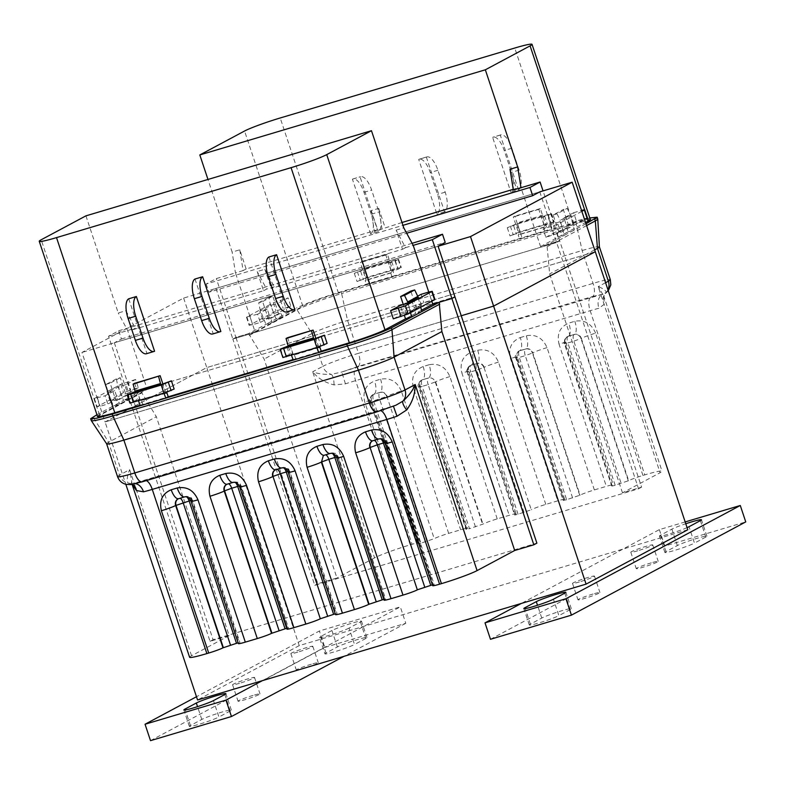 <?xml version="1.0" encoding="UTF-8"?>
<svg xmlns="http://www.w3.org/2000/svg" width="785" height="785" viewBox="0 0 785 785"><rect width="100%" height="100%" fill="white"/><g stroke="black" fill="none" stroke-linecap="round" stroke-linejoin="round"><path stroke-width="0.59" stroke-dasharray="3.92 2.94" d="M349.05 628.088A16.161 1.187 161.6 0 1 329.121 635.369A16.161 1.187 161.6 0 1 319.466 637.44A16.161 1.187 161.6 0 1 320.555 636.586L331.918 630.502A16.161 1.187 161.6 0 1 348.874 624.134A16.161 1.187 161.6 0 1 361.492 621.161A16.161 1.187 161.6 0 1 360.413 622.005L349.05 628.088L354.506 644.505A16.161 1.187 -18.4 0 1 334.577 651.795A16.161 1.187 -18.4 0 1 324.931 653.856L319.466 637.44M253.084 695.382A11.569 0.844 -18.4 0 0 238.041 701.201A11.569 0.844 -18.4 0 0 244.949 699.729A11.569 0.844 -18.4 0 0 259.992 693.901A11.569 0.844 -18.4 0 0 253.084 695.382M239.494 683.313A11.569 0.844 161.6 0 1 232.586 684.785A11.569 0.844 161.6 0 1 247.628 678.956A11.569 0.844 161.6 0 1 254.536 677.484A11.569 0.844 161.6 0 1 239.494 683.313M311.37 664.208A11.569 0.844 -18.4 0 0 296.328 670.037A11.569 0.844 -18.4 0 0 303.236 668.555A11.569 0.844 -18.4 0 0 318.278 662.736A11.569 0.844 -18.4 0 0 311.37 664.208M297.77 652.139A11.569 0.844 161.6 0 1 290.862 653.611A11.569 0.844 161.6 0 1 305.905 647.792A11.569 0.844 161.6 0 1 312.813 646.31A11.569 0.844 161.6 0 1 297.77 652.139M224.824 694.519L230.28 710.945A16.161 1.187 -18.4 0 0 231.369 710.091A16.161 1.187 -18.4 0 0 218.75 713.065A16.161 1.187 -18.4 0 0 201.794 719.443L190.431 725.517A16.161 1.187 -18.4 0 0 189.342 726.37A16.161 1.187 -18.4 0 0 198.988 724.31A16.161 1.187 -18.4 0 0 218.917 717.019L213.461 700.603M262.318 680.673L400.321 606.864L319.377 631.003L196.486 696.737M360.413 622.005L365.869 638.431A16.161 1.187 -18.4 0 0 366.958 637.577A16.161 1.187 -18.4 0 0 354.339 640.55A16.161 1.187 -18.4 0 0 337.383 646.928L326.02 653.002A16.161 1.187 -18.4 0 0 324.931 653.856M365.869 638.431L354.506 644.505M230.28 710.945L218.917 717.019M150.514 740.657L324.843 647.429L319.377 631.003M324.843 647.429L405.786 623.29L400.321 606.864M405.786 623.29L344.056 656.299M564.788 593.146L570.244 609.562A16.161 1.187 -18.4 0 0 571.333 608.718A16.161 1.187 -18.4 0 0 558.714 611.692A16.161 1.187 -18.4 0 0 541.758 618.06L530.395 624.144A16.161 1.187 -18.4 0 0 529.306 624.988A16.161 1.187 -18.4 0 0 538.952 622.927A16.161 1.187 -18.4 0 0 558.881 615.646L553.425 599.22M593.028 594.01A11.569 0.844 -18.4 0 0 577.986 599.838A11.569 0.844 -18.4 0 0 584.894 598.356A11.569 0.844 -18.4 0 0 599.936 592.538A11.569 0.844 -18.4 0 0 593.028 594.01M579.428 581.94A11.569 0.844 161.6 0 1 572.52 583.422A11.569 0.844 161.6 0 1 587.563 577.593A11.569 0.844 161.6 0 1 594.471 576.111A11.569 0.844 161.6 0 1 579.428 581.94M651.305 562.835A11.569 0.844 -18.4 0 0 636.262 568.664A11.569 0.844 -18.4 0 0 643.17 567.192A11.569 0.844 -18.4 0 0 658.213 561.363A11.569 0.844 -18.4 0 0 651.305 562.835M637.714 550.776A11.569 0.844 161.6 0 1 630.806 552.247A11.569 0.844 161.6 0 1 645.849 546.419A11.569 0.844 161.6 0 1 652.757 544.947A11.569 0.844 161.6 0 1 637.714 550.776M687.071 527.638A16.161 1.187 161.6 0 1 669.085 533.996A16.161 1.187 161.6 0 1 659.429 536.057A16.161 1.187 161.6 0 1 660.519 535.203L671.881 529.129A16.161 1.187 161.6 0 1 685.776 523.752M700.377 520.632L705.833 537.048A16.161 1.187 -18.4 0 0 706.922 536.204A16.161 1.187 -18.4 0 0 694.303 539.177A16.161 1.187 -18.4 0 0 677.347 545.546L665.984 551.629A16.161 1.187 -18.4 0 0 664.895 552.473A16.161 1.187 -18.4 0 0 674.541 550.413A16.161 1.187 -18.4 0 0 694.47 543.132L689.014 526.706M685.177 521.927L659.341 529.63L521.338 603.439M570.244 609.562L558.881 615.646M705.833 537.048L694.47 543.132M659.341 529.63L664.807 546.046L745.75 521.907M490.478 639.284L664.807 546.046M687.778 529.747L299.242 645.604L206.759 367.576L595.285 251.72L206.759 367.576L105.072 421.957L461.227 315.756L105.072 421.957L125.816 484.296M299.242 645.604L197.565 699.985M183.631 298.074L206.759 367.576L105.072 421.957L81.954 352.445L183.631 298.074L539.786 191.864L556.624 242.496L559.676 240.858L543.053 190.892M114.335 342.79L131.173 393.422L128.122 395.051L108.556 336.215L118.721 330.779L121.449 338.992L114.335 342.79L438.108 246.245L81.954 352.445M293.247 360.129L295.709 358.814L321.202 351.209L293.05 359.589M140.28 405.737L142.742 404.422L168.235 396.817L140.083 405.197M318.003 337.108L320.731 345.312L317.788 346.891L289.743 355.252L292.687 353.672L286.319 355.576L282.885 357.509M327.11 343.408L320.731 345.312M283.591 347.363L286.319 355.576M288.272 346.371L289.959 345.469L288.144 346.008M289.959 345.469L292.687 353.672M165.046 382.717L167.774 390.92L164.83 392.5L136.786 400.86L139.73 399.29L133.352 401.184L129.917 403.127M174.142 389.026L167.774 390.92M130.624 392.981L133.352 401.184M135.305 391.98L137.002 391.077L135.177 391.617M137.002 391.077L139.73 399.29M220.86 331.476L213.206 333.762L195.004 279.028M128.72 298.8L146.923 353.525L154.576 351.248M294.787 309.437L287.143 311.714A17.348 6.8 -106.6 0 1 286.643 311.92M268.941 256.98L287.143 311.714M108.556 336.215L135.324 328.238L132.273 329.867L125.894 310.713L118.25 312.989L85.938 215.846M402.509 249.277L405.56 247.648L396.14 230.123L402.509 249.277L271.217 288.429L274.259 286.8L264.839 269.275L257.195 271.561L263.564 290.715L132.273 329.867M263.564 290.715L266.615 289.086L257.195 271.561M274.259 286.8L266.615 289.086M405.56 247.648L413.204 245.371M118.721 330.779L412.096 243.291M396.14 230.123L403.784 227.846M264.839 269.275L271.217 288.429M431.809 301.293L428.738 292.049L431.485 300.253L423.841 302.539L414.176 307.7L411.448 299.497L417.689 296.161M121.449 338.992L445.223 242.437M129.761 398.652L119.595 404.089L113.413 405.933L123.579 400.497L117.77 385.984L116.386 378.88L120.272 377.722L126.1 395.238L128.397 394.551L129.761 398.652L123.579 400.497L140.868 391.254L128.122 395.051L131.173 393.422L454.947 296.867L131.173 393.422L213.098 639.706L536.881 543.151M421.516 310.222L405.511 318.788L415.697 313.392L414.323 309.28L404.157 314.726L406.453 314.039L403.304 304.57M97.507 416.433A28.917 2.119 161.6 0 1 99.45 414.912L147.246 389.35L127.67 330.514L118.25 312.989M140.868 391.254L156.343 416.717L229.171 635.634L210.046 641.335L128.122 395.051L147.246 389.35M138.307 387.682L128.642 392.853L125.914 384.64L135.579 379.469L138.307 387.682L123.53 392.569L97.085 406.709L100.156 406.277L107.8 404L117.465 398.829L114.728 390.626L105.072 395.787L107.8 404M393.334 318.847L402.999 313.686L400.262 305.473M421.113 294.326L423.841 302.539M125.894 310.713L135.324 328.238M434.939 299.517L431.485 300.253M418.12 297.505L411.448 299.497M402.999 313.686L410.388 311.478L421.574 305.502L414.176 307.7M315.05 338.678L317.788 346.891M287.006 347.039L289.743 355.252M162.102 384.287L164.83 392.5M134.058 392.657L136.786 400.86M135.579 379.469L120.792 384.365L94.357 398.505L105.072 395.787M125.914 384.64L118.525 386.848L107.339 392.824L114.728 390.626M128.642 392.853L121.253 395.051L110.067 401.037L117.465 398.829M212.706 333.968A17.348 6.8 73.4 0 0 213.206 333.762M146.923 353.525A17.348 6.8 -106.6 0 1 146.422 353.731M110.067 401.037L107.339 392.824M121.253 395.051L118.525 386.848M421.574 305.502L418.847 297.289M410.388 311.478L407.66 303.275M421.869 311.547L415.697 313.392M96.947 414.735L113.413 405.933L107.604 391.421L106.22 384.316L110.106 383.159L115.935 400.674L118.221 399.987L119.595 404.089M210.046 641.335L213.098 639.706M432.663 585.679A11.569 0.844 161.6 0 1 433.448 585.07L386.465 442.573A5.78 5.309 -118.1 0 0 379.548 438.629L379.184 438.815A5.78 5.309 61.9 0 1 386.102 442.769L433.448 585.07M432.388 584.845L433.801 584.874M384.1 600.162A11.569 0.844 161.6 0 1 384.876 599.544L337.893 457.056L384.876 599.544M383.826 599.328L385.229 599.357M335.529 614.645A11.569 0.844 161.6 0 1 336.598 613.88M335.254 613.811L336.579 613.89M286.967 629.119A11.569 0.844 161.6 0 1 287.742 628.51L240.76 486.023M286.692 628.294L288.095 628.324M238.395 643.602A11.569 0.844 161.6 0 1 239.366 642.895L238.12 642.778M189.607 657.28A28.917 2.119 161.6 0 1 191.55 655.75L229.171 635.634M106.623 443.819L106.613 443.8A28.917 2.119 161.6 0 1 108.556 442.269L156.343 416.717M91.246 420.524A36.159 2.649 161.6 0 1 93.68 418.621L141.467 393.059M288.193 472.344A11.569 0.844 161.6 0 1 289.165 471.638L336.314 614.027M191.059 501.311A11.569 0.844 161.6 0 1 192.031 500.604L239.356 642.895M132.174 484.384L129.653 469.675C127.18 475.465 126.64 479.949 128.043 483.148A11.569 9.646 -58.6 0 1 132.429 484.355L131.429 482.402L132.096 484.394M233.665 482.167C236.697 481.686 239.003 483.001 240.583 486.121A11.569 0.844 161.6 0 0 239.631 486.828M323.852 455.388L324.804 454.986M135.55 483.678A11.569 8.144 75.8 0 0 133.116 483.766L133.116 483.766A11.569 8.144 75.8 0 0 132.322 484.031L379.096 410.692A11.569 4.533 -106.6 0 1 379.43 410.545A11.569 4.533 -106.6 0 1 380.823 410.643M191.55 655.75L129.653 469.675L119.477 475.111A11.569 10.607 61.9 0 0 128.043 483.148L132.322 484.031L142.517 481.715L377.065 411.772L393.422 406.218M379.096 410.692L395.836 405.256M239.297 486.003L240.563 486.121M190.735 500.487L192.001 500.604M289.135 471.648L287.869 471.53M407.994 303.098L410.545 312.665M418.16 297.652L420.721 307.22M404.403 315.452L404.157 314.726M414.323 309.28L416.619 308.603L406.453 314.039M416.619 308.603L410.8 291.088M126.1 395.238L115.935 400.674M120.272 377.722L110.106 383.159M128.397 394.551L118.221 399.987M117.77 385.984L107.604 391.421M116.386 378.88L106.22 384.316M165.89 393.01L140.466 400.811L134.637 383.296M165.959 393.207L140.466 400.811M165.792 392.696L162.858 383.885M135.403 392.255L138.513 400.85M160.896 384.65L164.006 393.256M142.742 404.422L141.379 400.321M318.857 347.392L293.433 355.193L287.604 337.678M318.926 347.588L293.433 355.193M318.749 347.078L315.825 338.266M288.37 346.636L291.48 355.242M313.863 339.032L316.973 347.637M295.709 358.814L294.346 354.702M590.291 219.476A28.917 2.119 -18.4 0 0 573.021 223.166L338.472 293.109A28.917 2.119 -18.4 0 0 302.814 306.15L255.027 331.712L235.451 272.876L216.326 278.577L206.161 284.013L402.95 225.334M541.699 217.465L544.643 215.895L516.599 224.255L507.287 227.728L517.462 223.489L551.512 213.628L548.077 215.571L541.699 217.465L544.427 225.678L547.371 224.098L519.336 232.468L510.014 235.942L520.2 231.703L550.785 222.577L554.239 221.841L550.805 223.774L544.427 225.678M548.077 215.571L550.805 223.774M507.287 227.728L510.014 235.942M513.655 225.835L516.383 234.038M388.742 263.083L391.686 261.503L363.641 269.863L354.32 273.347L364.505 269.108L398.545 259.246L395.11 261.179L388.742 263.083L391.47 271.286L394.423 269.716L366.379 278.076L357.047 281.55L367.233 277.311L397.828 268.195L401.282 267.45L397.838 269.392L391.47 271.286M395.11 261.179L397.838 269.392M354.32 273.347L357.047 281.55M360.698 271.443L363.426 279.656M426.343 157.118A17.348 6.8 -106.6 0 1 426.854 156.912A17.348 6.8 -106.6 0 1 437.912 170.276L445.193 192.168A17.348 6.8 -106.6 0 1 444.555 211.842L426.343 157.118L418.699 159.394A17.348 6.8 -106.6 0 1 419.2 159.188A17.348 6.8 -106.6 0 1 430.259 172.553L437.539 194.444A17.348 6.8 -106.6 0 1 436.902 214.128L418.699 159.394M444.555 211.842L436.902 214.128M370.618 233.891A17.348 6.8 73.4 0 0 371.256 214.207L363.975 192.315A17.348 6.8 73.4 0 0 352.916 178.951A17.348 6.8 73.4 0 0 352.416 179.166L370.618 233.891L378.272 231.614A17.348 6.8 73.4 0 0 378.91 211.93L371.619 190.039A17.348 6.8 73.4 0 0 360.56 176.674A17.348 6.8 73.4 0 0 360.06 176.88L378.272 231.614M352.416 179.166L360.06 176.88M518.483 189.803A17.348 6.8 73.4 0 0 519.12 170.119L511.84 148.228A17.348 6.8 73.4 0 0 500.781 134.863A17.348 6.8 73.4 0 0 500.28 135.069L518.483 189.803L510.839 192.08A17.348 6.8 73.4 0 0 511.477 172.396L504.196 150.504A17.348 6.8 73.4 0 0 493.137 137.139A17.348 6.8 73.4 0 0 492.627 137.346L510.839 192.08M500.28 135.069L492.627 137.346M510.014 169.217L516.393 188.38L513.341 190.009M516.393 188.38L513.223 189.322M401.998 222.489L374.396 231.438L371.07 210.655L377.448 229.809L374.396 231.438M377.448 229.809L246.147 268.961L239.778 249.807L232.134 252.083L207.966 179.451M239.778 249.807L243.105 270.589L246.147 268.961M243.105 270.589L235.451 272.876L232.134 252.083M382.04 229.161L378.723 208.368L371.07 210.655M378.723 208.368L385.092 227.532M605.588 282.698L598.209 286.643L603.881 296.318L604.224 304.305L598.896 308.269A28.917 2.119 -18.4 0 0 590.163 310.703L355.615 380.647A28.917 2.119 -18.4 0 0 345.429 383.855L333.998 384.895C324.872 382.55 317.768 378.184 312.675 371.786L374.573 557.87A28.917 2.119 -18.4 0 1 410.231 544.829L355.615 380.647A11.569 4.533 -106.6 0 1 356.047 367.517L602.821 294.169L606.226 292.442C605.922 290.47 603.253 288.537 598.209 286.643L660.106 472.727L622.485 492.843L641.61 487.142L559.676 240.858L540.561 246.559L520.985 187.723M206.161 284.013L208.898 292.226L406.689 233.243M208.898 292.226L216.012 288.419L539.786 191.864M216.012 288.419L232.851 339.041L556.624 242.496L232.851 339.041L235.902 337.413L255.027 331.712M540.561 246.559L585.561 222.489M599.406 246.863L599.397 246.843A28.917 2.119 -18.4 0 0 582.127 250.533L347.578 320.476A28.917 2.119 -18.4 0 0 311.92 333.517L322.841 366.35L312.675 371.786C317.562 373.729 323.803 374.592 331.398 374.386A11.569 10.607 61.9 0 1 322.841 366.35A28.917 2.119 161.6 0 1 358.5 353.309L347.578 320.476L341.622 293.551A36.159 2.649 -18.4 0 0 297.034 309.859L296.436 308.054L265.929 324.362L260.12 309.859L258.736 302.745L262.622 301.587L268.45 319.102L270.747 318.416L272.11 322.527L265.929 324.362L248.639 333.605L235.902 337.413L216.326 278.577M260.316 322.429L269.981 317.258L267.253 309.054L257.588 314.216L260.316 322.429L252.672 324.705L249.61 325.137L276.045 311.007L290.823 306.111L281.167 311.282L278.43 303.069L288.095 297.908L290.823 306.111M576.357 220.968L566.701 226.139L563.964 217.926L573.629 212.755L576.357 220.968L587.465 217.945M545.86 237.286L555.515 232.115L552.787 223.911L543.122 229.073L545.86 237.286L560.637 232.389L584.599 219.584M573.629 212.755L581.538 210.4M581.862 211.371L557.909 224.186L543.122 229.073M563.964 217.926L571.362 215.718L560.176 221.704L552.787 223.911M566.701 226.139L574.09 223.931L562.904 229.907L555.515 232.115M544.643 215.895L547.371 224.098M516.599 224.255L519.336 232.468M391.686 261.503L394.423 269.716M363.641 269.863L366.379 278.076M257.588 314.216L246.873 316.934L273.317 302.794L288.095 297.908M267.253 309.054L259.855 311.252L271.041 305.277L278.43 303.069M269.981 317.258L262.583 319.466L273.769 313.48L281.167 311.282M273.769 313.48L271.041 305.277M262.583 319.466L259.855 311.252M562.904 229.907L560.176 221.704M574.09 223.931L571.362 215.718M589.79 217.965L519.562 239.091L518.198 234.99L519.111 234.499L513.282 216.984L514.832 216.15L522.025 237.776L519.562 239.091M545.055 231.487L543.691 227.385L544.604 226.894L538.785 209.379L540.335 208.555L547.518 230.172L394.561 275.78L392.088 277.105L366.595 284.7L365.231 280.598L366.144 280.108L360.325 262.592L361.875 261.768L369.068 283.385L366.595 284.7M392.088 277.105L390.724 272.994L391.646 272.503L385.818 254.997L387.368 254.163L394.561 275.78L341.024 291.745C320.908 297.927 306.042 303.363 296.436 308.054M282.276 317.081L276.094 318.926L270.285 304.413L268.902 297.309L272.787 296.151L278.616 313.666L280.912 312.979L282.276 317.081L272.11 322.527M248.639 333.605L264.123 359.069L336.951 577.995L317.827 583.697L235.902 337.413L232.851 339.041L314.785 585.325L638.558 488.78L556.624 242.496L559.676 240.858L546.939 244.655L564.229 235.412L558.047 237.256L568.212 231.82L566.848 227.719L569.145 227.032L563.316 209.517L567.202 208.359L570.371 214.933L574.394 229.976L568.212 231.82M585.993 223.774L564.229 235.412L560.196 220.369L570.371 214.933M622.485 492.843L549.657 273.926L546.939 244.655M317.827 583.697L314.785 585.325M374.573 557.87L336.951 577.995M410.231 544.829L412.086 544.28A11.569 0.844 -18.4 0 1 418.994 542.808A11.569 0.844 -18.4 0 1 418.209 543.416L417.463 543.907L370.127 401.616L373.582 400.87L420.917 543.171L434.233 538.677A11.569 0.844 -18.4 0 1 448.667 533.368L460.648 529.796A11.569 0.844 -18.4 0 1 467.556 528.325A11.569 0.844 -18.4 0 1 466.781 528.933L466.035 529.424L418.699 387.133L422.153 386.397L469.489 528.688L482.971 524.105A11.569 0.844 -18.4 0 1 497.229 518.885L509.21 515.313A11.569 0.844 -18.4 0 1 516.128 513.841A11.569 0.844 -18.4 0 1 515.156 514.548M418.209 543.416L370.873 401.115L417.855 543.603L420.917 543.171M466.781 528.933L419.445 386.632L466.427 529.119L469.489 528.688M524.046 512.419L476.711 370.127L484.002 367.429L531.268 509.769L518.051 514.204C514.901 515.117 513.939 515.225 515.176 514.538L514.597 514.95L467.261 372.649L467.85 372.247M516.216 357.862L563.915 499.966A11.569 0.844 -18.4 0 0 564.69 499.358A11.569 0.844 -18.4 0 0 557.782 500.83L545.801 504.402A11.569 0.844 -18.4 0 0 531.288 509.759M566.623 499.721L563.169 500.467L515.833 358.166L519.287 357.43L566.623 499.721L580.095 495.139A11.569 0.844 -18.4 0 1 594.363 489.928L606.344 486.347A11.569 0.844 -18.4 0 1 613.252 484.875A11.569 0.844 -18.4 0 1 612.388 485.532L611.731 485.984L564.395 343.683L564.984 343.28M612.388 485.532C611.064 486.268 611.996 486.17 615.185 485.238L628.667 480.655A11.569 0.844 -18.4 0 1 642.935 475.445L644.779 474.886A28.917 2.119 -18.4 0 1 662.049 471.196A28.917 2.119 -18.4 0 1 660.106 472.727M641.61 487.142L638.558 488.78M586.591 225.58L547.538 246.461M594.667 249.856L549.657 273.926M249.247 335.421L297.034 309.859L311.92 333.517L264.123 359.069M612.123 485.679L564.964 343.28A11.569 0.844 -18.4 0 0 565.916 342.574A11.569 0.844 -18.4 0 0 559.008 344.056L606.344 486.347M515.176 514.538L467.831 372.247A11.569 0.844 -18.4 0 0 468.782 371.54A11.569 0.844 -18.4 0 0 461.874 373.022L509.21 515.313M448.667 533.368L401.331 391.077A11.569 0.844 -18.4 0 0 386.897 396.386L434.233 538.677M607.963 289.832A11.569 10.607 61.9 0 1 606.226 292.442A11.569 10.254 31.9 0 0 604.45 294.503L603.92 296.455L662.049 471.196M497.229 518.885L449.893 376.594C445.644 366.958 438.717 363.004 429.14 364.731A11.569 4.533 -106.6 0 1 428.531 377.938C431.564 377.467 433.87 378.782 435.449 381.902L428.139 384.601A5.78 2.267 -106.6 0 1 428.541 377.968M518.944 351.052C517.05 352.112 516.52 354.113 517.354 357.057A11.569 0.844 -18.4 0 1 516.383 357.764L518.718 351.17L519.68 350.767A11.569 4.533 73.4 0 0 520.278 337.56C511.378 341.338 508.101 348.334 510.446 358.539L557.782 500.83M345.429 383.855L341.779 372.012L356.047 367.517M597.758 218.995A36.159 2.649 -18.4 0 0 576.17 223.617L582.127 250.533L593.048 283.375A11.569 4.533 -106.6 0 1 592.626 296.495L358.078 366.428L341.779 372.012L331.398 374.386A11.569 4.21 92.6 0 1 333.998 384.895M592.626 296.495L602.821 294.169A11.569 8.144 75.8 0 0 598.896 308.269M608.277 290.774L604.45 294.503A11.569 10.254 31.9 0 0 604.224 304.305M516.412 357.764L515.833 358.166C514.381 357.195 515.303 354.879 518.591 351.238M615.185 485.238L567.849 342.947L564.395 343.683C562.943 342.711 563.865 340.405 567.153 336.755A5.78 5.309 -118.1 0 0 564.788 343.379L564.788 343.379M386.711 396.484L386.711 396.484A5.78 5.309 -118.1 0 0 379.793 392.529L373.797 394.315A5.78 5.309 -118.1 0 0 372.895 394.688L373.248 394.492C371.354 395.561 370.824 397.563 371.658 400.507A11.569 0.844 -18.4 0 1 370.873 401.115A5.78 5.309 61.9 0 1 374.151 394.119L373.797 394.315A5.78 2.267 73.4 0 0 373.582 400.87L386.868 396.396M468.007 372.149A5.78 5.309 61.9 0 1 471.285 365.162L470.931 365.349A5.78 2.267 73.4 0 0 470.715 371.913L467.261 372.649C465.809 371.678 466.732 369.362 470.029 365.722A5.78 5.309 -118.1 0 0 467.654 372.345L467.654 372.345M341.024 291.745L341.622 293.551L576.17 223.617L575.562 221.812M558.047 237.256L556.683 233.155L566.848 227.719M556.683 233.155L569.145 227.032M558.969 232.468L553.15 214.953L563.316 209.517M553.15 214.953L557.036 213.795L567.202 208.359M557.036 213.795L560.196 220.369M262.622 301.587L272.787 296.151M268.45 319.102L278.616 313.666M270.747 318.416L280.912 312.979M260.12 309.859L270.285 304.413M258.736 302.745L268.902 297.309M390.724 272.994L365.231 280.598M391.646 272.503L366.144 280.108M385.818 254.997L360.325 262.592M387.368 254.163L361.875 261.768M389.998 260.816L364.505 268.421M543.691 227.385L518.198 234.99M544.604 226.894L519.111 234.499M538.785 209.379L513.282 216.984M540.335 208.555L514.832 216.15M542.965 215.198L517.472 222.803M192.197 500.506L192.197 500.506A5.78 5.309 -118.1 0 0 185.28 496.552L184.926 496.748A5.78 5.309 61.9 0 1 191.844 500.702M289.331 471.54L289.331 471.54A5.78 5.309 -118.1 0 0 282.414 467.585L282.05 467.781A5.78 5.309 61.9 0 1 288.978 471.736M483.845 367.517L483.845 367.517A5.78 5.309 -118.1 0 0 476.927 363.563L477.28 363.376A5.78 5.309 61.9 0 1 484.198 367.321M435.273 382.001L482.608 524.292M326.02 653.002L320.555 636.586M337.383 646.928L331.918 630.502M190.431 725.517L185.26 709.983M201.794 719.443L197.535 706.647M530.395 624.144L525.224 608.601M541.758 618.06L537.499 605.264M665.984 551.629L660.519 535.203M677.347 545.546L671.881 529.129M99.45 414.912L41.193 239.768M280.539 349.001L283.267 357.204M127.572 394.61L130.31 402.823M97.418 398.064L100.156 406.277M94.357 398.505L97.085 406.709M127.926 381.755L130.653 389.968M120.792 384.365L123.53 392.569M117.534 476.632A28.917 2.119 -18.4 0 1 119.477 475.111L108.556 442.269L93.072 416.806M385.327 443.378A11.569 0.844 161.6 0 1 386.102 442.769L386.848 442.269L434.183 584.57M336.765 457.861A11.569 0.844 161.6 0 1 337.54 457.253A5.78 5.309 61.9 0 0 330.622 453.298A11.569 4.533 73.4 0 1 330.289 453.436M240.406 486.219L287.742 628.51M378.851 438.952A11.569 4.533 73.4 0 0 379.184 438.815L373.199 440.601A11.569 4.533 -106.6 0 1 372.855 440.738M372.698 440.777A5.78 5.309 61.9 0 1 373.199 440.601L373.552 440.414A5.78 5.309 -118.1 0 0 372.453 440.895M146.344 480.616A11.569 4.533 73.4 0 0 144.882 480.489A11.569 4.533 73.4 0 0 144.548 480.626M178.43 498.71A5.78 5.309 61.9 0 1 178.931 498.534A11.569 4.533 -106.6 0 1 178.597 498.671M184.583 496.885A11.569 4.533 73.4 0 0 184.926 496.748L179.284 498.338A5.78 5.309 -118.1 0 0 178.185 498.828M226.993 484.227A5.78 5.309 61.9 0 1 227.493 484.051A11.569 4.533 -106.6 0 1 227.159 484.188M233.145 482.402A11.569 4.533 73.4 0 0 233.665 482.157M275.564 469.744A5.78 5.309 61.9 0 1 276.065 469.567A11.569 4.533 -106.6 0 1 275.731 469.705M281.717 467.919A11.569 4.533 73.4 0 0 282.05 467.781L276.418 469.381A5.78 5.309 -118.1 0 0 275.319 469.862M324.804 454.976A11.569 4.533 -106.6 0 1 324.284 455.221M385.003 442.563L386.848 442.269C385.219 441.239 387.967 438.579 379.714 438.56A5.78 2.267 73.4 0 0 379.548 438.629L373.552 440.414A5.78 2.267 -106.6 0 1 373.719 440.346A5.78 2.267 -106.6 0 1 374.229 440.336M233.842 482.068L227.493 484.051L233.488 482.265M226.59 484.423L228.023 483.786A5.78 2.267 -106.6 0 0 227.856 483.854A5.78 5.309 -118.1 0 0 226.747 484.345M324.627 455.084L330.622 453.298L324.99 454.898M336.431 457.047L337.893 457.056A5.78 5.309 -118.1 0 0 330.976 453.112A5.78 2.267 73.4 0 1 331.142 453.043A5.78 2.267 73.4 0 1 332.467 453.475M381.039 438.992A5.78 2.267 73.4 0 0 379.714 438.56L372.286 440.974M186.771 496.925A5.78 2.267 73.4 0 0 185.446 496.483A5.78 2.267 73.4 0 0 185.28 496.552L179.284 498.338A5.78 2.267 -106.6 0 1 179.451 498.269A5.78 2.267 -106.6 0 1 179.961 498.259M235.343 482.441A5.78 2.267 73.4 0 0 234.008 482L228.023 483.786A5.78 2.267 -106.6 0 1 228.523 483.776M283.905 467.958A5.78 2.267 73.4 0 0 282.58 467.517A5.78 2.267 73.4 0 0 282.414 467.585L276.418 469.381A5.78 2.267 -106.6 0 1 276.585 469.312A5.78 2.267 -106.6 0 1 277.095 469.302M324.077 455.271L325.157 454.829A5.78 2.267 -106.6 0 1 325.657 454.819M573.021 223.166L514.764 48.032M338.472 293.109L280.216 117.976M302.814 306.15L244.557 131.017M587.376 218.073L584.589 209.693M581.273 210.478L584.011 218.691M557.909 224.186L560.637 232.389M550.776 226.796L553.504 235M510.338 226.1L513.066 234.313M517.462 223.489L520.2 231.703M548.058 214.374L550.785 222.577M551.129 213.932L553.857 222.145M395.09 259.982L397.828 268.195M398.162 259.55L400.89 267.763M357.371 271.718L360.099 279.921M364.505 269.108L367.233 277.311M273.317 302.794L276.045 311.007M280.441 300.184L283.179 308.397M249.944 316.502L252.672 324.705M246.873 316.934L249.61 325.137M437.912 170.276L430.259 172.553M445.193 192.168L437.539 194.444M371.256 214.207L378.91 211.93M363.975 192.315L371.619 190.039M519.12 170.119L511.477 172.396M511.84 148.228L504.196 150.504M642.935 475.445L595.599 333.144A11.569 0.844 -18.4 0 0 581.332 338.364L628.667 480.655M595.599 333.144C591.34 323.508 584.423 319.554 574.836 321.291L568.85 323.077C559.95 326.854 556.663 333.851 559.008 344.056M594.363 489.928L547.027 347.627C542.778 337.992 535.851 334.037 526.274 335.764L520.278 337.56M545.801 504.402L498.465 362.111C494.207 352.475 487.289 348.52 477.702 350.247L471.716 352.033C462.816 355.821 459.539 362.817 461.874 373.022M429.14 364.731L423.144 366.516C414.245 370.304 410.967 377.291 413.312 387.496L460.648 529.796M401.331 391.077C397.073 381.441 390.155 377.487 380.568 379.214L374.582 381C365.682 384.787 362.405 391.774 364.75 401.979L412.086 544.28M590.585 297.584A11.569 4.533 73.4 0 0 590.163 310.703L644.779 474.886M547.027 347.627A11.569 0.844 -18.4 0 0 532.76 352.838L580.095 495.139M564.69 499.358L517.354 357.057A11.569 0.844 -18.4 0 0 510.446 358.539M563.915 499.966L516.579 357.666M498.465 362.111A11.569 0.844 -18.4 0 0 484.031 367.419M449.893 376.594A11.569 0.844 -18.4 0 0 435.459 381.902M435.636 381.804L482.971 524.105M423.144 366.516A11.569 4.533 73.4 0 1 422.722 379.646A5.78 5.309 61.9 0 0 419.445 386.632A11.569 0.844 -18.4 0 0 420.22 386.024A11.569 0.844 -18.4 0 0 413.312 387.496M418.994 542.808L371.658 400.507A11.569 0.844 -18.4 0 0 364.75 401.979M628.314 480.852L580.979 338.551A5.78 5.309 -118.1 0 0 574.051 334.596L574.414 334.41A5.78 5.309 61.9 0 1 581.332 338.364L573.845 341.161A5.78 2.267 -106.6 0 1 574.051 334.596L568.065 336.382A5.78 5.309 -118.1 0 0 567.153 336.755L567.516 336.569A5.78 5.309 61.9 0 1 568.418 336.196A11.569 4.533 73.4 0 0 568.85 323.077M574.836 321.291A11.569 4.533 -106.6 0 1 574.414 334.41L568.065 336.382A5.78 2.267 73.4 0 0 567.849 342.947L573.845 341.161L621.18 483.452M565.141 343.192A5.78 5.309 61.9 0 1 567.516 336.569C565.622 337.628 565.092 339.63 565.916 342.574L613.252 484.875M380.568 379.214A11.569 4.533 -106.6 0 1 380.146 392.333L374.151 394.119A11.569 4.533 73.4 0 0 374.582 381M426.912 541.385L379.577 399.084A5.78 2.267 -106.6 0 1 379.793 392.529L380.146 392.333A5.78 5.309 61.9 0 1 387.064 396.288M477.702 350.247A11.569 4.533 -106.6 0 1 477.28 363.376L471.285 365.162A11.569 4.533 73.4 0 0 471.716 352.033M519.856 350.679L525.842 348.893A5.78 5.309 61.9 0 1 532.76 352.838L532.407 353.034A5.78 5.309 -118.1 0 0 525.489 349.08L525.842 348.893A11.569 4.533 -106.6 0 0 526.274 335.764M579.742 495.335L532.407 353.034L525.273 355.644A5.78 2.267 -106.6 0 1 525.489 349.08L519.493 350.866M358.078 366.428A11.569 4.533 73.4 0 0 358.5 353.309L593.048 283.375A28.917 2.119 161.6 0 1 610.318 279.686M372.895 394.688A5.78 5.309 -118.1 0 0 370.52 401.312L370.127 401.616C368.685 400.635 369.598 398.329 372.895 394.688M428.355 378.046L422.369 379.832L428.708 377.85M475.474 526.902L428.139 384.601L422.153 386.397A5.78 2.267 73.4 0 1 422.369 379.832A5.78 5.309 -118.1 0 0 419.082 386.828L418.699 387.133C417.247 386.161 418.17 383.845 421.457 380.205L421.81 380.018C419.926 381.078 419.386 383.08 420.22 386.024L467.556 528.325M518.051 514.204L470.715 371.913L476.711 370.127A5.78 2.267 -106.6 0 1 476.927 363.563L470.931 365.349A5.78 5.309 -118.1 0 0 470.029 365.722L470.382 365.535C468.488 366.595 467.958 368.597 468.782 371.54L516.128 513.841M572.608 497.935L525.273 355.644L519.287 357.43A5.78 2.267 73.4 0 1 519.68 350.797M232.586 684.785L238.041 701.201M290.862 653.611L296.328 670.037M366.958 637.577L361.492 621.161M254.536 677.484L259.992 693.901M312.813 646.31L318.278 662.736M189.342 726.37L183.876 709.954M231.369 710.091L225.903 693.675M572.52 583.422L577.986 599.838M630.806 552.247L636.262 568.664M529.306 624.988L523.84 608.571M571.333 608.718L565.867 592.292M594.471 576.111L599.936 592.538M652.757 544.947L658.213 561.363M664.895 552.473L659.429 536.057M706.922 536.204L701.456 519.778M93.965 398.809L96.702 407.013M132.439 484.355L131.546 484.021L396.062 405.158M178.028 498.907L185.446 496.483C193.699 496.503 190.951 499.172 192.59 500.202L239.925 642.503M275.152 469.94L282.58 467.517C290.528 467.438 288.232 470.215 289.714 471.236L337.059 613.536M325.157 454.829L331.142 453.043C339.395 453.063 336.647 455.722 338.286 456.752L385.621 599.053M234.008 482C241.957 481.921 239.66 484.698 241.152 485.719L288.488 628.02M551.512 213.628L554.239 221.841M398.545 259.246L401.282 267.45M246.49 317.238L249.218 325.451M426.854 156.912L419.2 159.188M352.916 178.951L360.56 176.674M500.781 134.863L493.137 137.139"/><path stroke-width="1.18" d="M213.461 700.603A16.161 1.187 161.6 0 1 193.532 707.884A16.161 1.187 161.6 0 1 183.876 709.954A16.161 1.187 161.6 0 1 184.966 709.1L196.328 703.017A16.161 1.187 161.6 0 1 213.285 696.648A16.161 1.187 161.6 0 1 225.903 693.675A16.161 1.187 161.6 0 1 224.824 694.519L213.461 700.603M196.486 696.737L145.048 724.241L225.992 700.102L262.318 680.673M225.992 700.102L231.457 716.519L150.514 740.657L145.048 724.241M344.056 656.299L231.457 716.519M553.425 599.22A16.161 1.187 161.6 0 1 533.496 606.511A16.161 1.187 161.6 0 1 523.84 608.571A16.161 1.187 161.6 0 1 524.929 607.718L536.292 601.644A16.161 1.187 161.6 0 1 553.248 595.275A16.161 1.187 161.6 0 1 565.867 592.292A16.161 1.187 161.6 0 1 564.788 593.146L553.425 599.22M685.776 523.752A16.161 1.187 161.6 0 1 701.456 519.778A16.161 1.187 161.6 0 1 700.377 520.632L689.014 526.706A16.161 1.187 161.6 0 1 687.071 527.638M521.338 603.439L485.012 622.858L565.956 598.729L740.284 505.491L685.177 521.927M565.956 598.729L571.421 615.146L745.75 521.907L740.284 505.491M571.421 615.146L490.478 639.284L485.012 622.858M125.816 484.296L197.565 699.985L586.091 584.128L687.778 529.747L572.167 182.208L470.49 236.589L438.108 246.245L454.947 296.867L451.895 298.506L432.329 239.67L442.495 234.234L445.223 242.437L438.108 246.245M470.49 236.589L493.608 306.101L595.285 251.72L493.608 306.101L461.227 315.756L493.608 306.101L586.091 584.128M402.95 225.334L529.944 187.468L532.672 195.671L539.786 191.864L572.167 182.208M291.068 167.666L56.52 237.61A28.917 2.119 161.6 0 1 39.25 241.299A28.917 2.119 161.6 0 1 41.193 239.768L85.938 215.846L371.472 130.702L326.727 154.625A28.917 2.119 161.6 0 1 291.068 167.666L349.325 342.8L321.202 351.189L319.838 347.107L318.926 347.588L318.749 347.078M293.05 359.589L168.235 396.808L166.871 392.716L165.959 393.207L165.792 392.696M140.083 405.197L114.777 412.743A28.917 2.119 161.6 0 1 97.507 416.433L39.25 241.299M288.144 346.008L280.539 349.001L283.601 348.56L314.196 339.444L324.382 335.205L315.05 338.678L288.272 346.371M324.382 335.205L327.11 343.408L316.924 347.647L282.885 357.509L280.147 349.305M135.177 391.617L127.572 394.61L130.644 394.178L161.229 385.052L171.415 380.813L162.102 384.287L135.305 391.98M171.415 380.813L174.142 389.026L163.967 393.265L129.917 403.127L127.19 394.914M202.648 276.752L195.004 279.028A17.348 6.8 73.4 0 0 194.366 298.712L201.647 320.604A17.348 6.8 73.4 0 0 212.706 333.968L220.35 331.692A17.348 6.8 73.4 0 0 220.86 331.476L202.648 276.752A17.348 6.8 73.4 0 0 202.01 296.436L209.291 318.327A17.348 6.8 73.4 0 0 220.35 331.692M154.066 351.454L146.422 353.731A17.348 6.8 -106.6 0 1 135.363 340.366L128.083 318.474A17.348 6.8 -106.6 0 1 128.72 298.8L136.364 296.514L154.576 351.248A17.348 6.8 -106.6 0 1 154.066 351.454A17.348 6.8 -106.6 0 1 143.007 338.09L135.726 316.198A17.348 6.8 -106.6 0 1 136.364 296.514M276.585 254.703L294.787 309.437A17.348 6.8 -106.6 0 1 294.287 309.643A17.348 6.8 -106.6 0 1 283.228 296.279L275.947 274.387A17.348 6.8 -106.6 0 1 276.585 254.703L268.941 256.98A17.348 6.8 -106.6 0 0 268.293 276.663L275.584 298.555A17.348 6.8 -106.6 0 0 286.643 311.92L294.287 309.643M418.12 297.505L407.66 303.275L400.262 305.473L390.606 310.644L405.384 305.757L432.211 291.313L428.757 292.049L413.204 245.371L432.329 239.67M412.096 243.291L442.495 234.234M413.204 245.371L403.784 227.846L371.472 130.702M395.836 405.256L402.862 401.194C408.867 395.797 412.979 390.233 415.186 384.522L477.084 570.607L514.705 550.491L533.829 544.79L451.895 298.506L432.78 304.207L431.809 301.293M432.78 304.207L421.516 310.222M316.973 347.637L318.739 352.524L346.784 344.164C366.899 337.992 381.755 332.555 391.372 327.855L411.703 316.983L405.521 318.828L384.993 329.759A28.917 2.119 161.6 0 1 349.325 342.8M390.606 310.644L393.334 318.847L408.121 313.961L434.939 299.517L432.211 291.313M428.757 292.049L421.113 294.326L417.689 296.161M291.48 355.242L293.247 360.129L318.739 352.524L321.202 351.209M420.721 307.22L421.869 311.547L439.158 302.303L451.895 298.506L454.947 296.867L536.881 543.151L533.829 544.79M514.705 550.491L441.876 331.564L394.09 357.126A28.917 2.119 161.6 0 1 358.431 370.167L369.352 403.009A11.569 4.533 73.4 0 0 376.721 411.919L142.183 481.853L130.496 484.61L126.071 484.365C121.92 483.295 119.075 480.724 117.534 476.632A28.917 2.119 -18.4 0 0 134.804 472.943L123.883 440.11L112.834 415.913A36.159 2.649 161.6 0 1 91.266 420.574A36.159 2.649 161.6 0 1 91.246 420.524L90.638 418.719L96.947 414.735M90.638 418.719L96.781 418.219L112.235 414.107L165.772 398.142L168.235 396.817M293.247 360.129L165.772 398.142L164.006 393.256M441.876 331.564L439.158 302.303M477.084 570.607A28.917 2.119 161.6 0 1 441.425 583.647L439.571 584.197A11.569 0.844 161.6 0 1 432.663 585.679L385.327 443.378C383.777 439.934 381.618 438.462 378.851 438.952L372.855 440.738A11.569 4.533 -106.6 0 1 365.486 431.828C356.606 435.626 353.328 442.622 355.654 452.808L402.99 595.108A11.569 0.844 161.6 0 0 417.345 589.849L370.098 447.499A11.569 0.844 161.6 0 1 355.654 452.808M417.61 589.702L432.388 584.845M391.009 598.68L343.673 456.389A11.569 0.844 161.6 0 1 336.765 457.861L384.1 600.162A11.569 0.844 161.6 0 0 391.009 598.68L402.99 595.108M342.437 613.163L295.101 470.863A11.569 0.844 161.6 0 1 288.193 472.344L335.529 614.645A11.569 0.844 161.6 0 0 342.437 613.163L354.427 609.592A11.569 0.844 161.6 0 0 368.685 604.371L383.826 599.328M277.095 469.302A5.78 2.267 -106.6 0 1 280.274 473.757L272.984 476.456L320.309 618.757L335.254 613.811M320.29 618.766A11.569 0.844 161.6 0 1 305.856 624.075L293.875 627.647A11.569 0.844 161.6 0 1 286.967 629.119L239.631 486.828C238.081 483.383 235.922 481.911 233.155 482.402L227.159 484.188A11.569 4.533 -106.6 0 1 219.79 475.278C210.91 479.076 207.632 486.062 209.958 496.257L257.294 638.558A11.569 0.844 161.6 0 0 271.551 633.338L286.692 628.294M245.312 642.13L197.967 499.829A11.569 0.844 161.6 0 1 191.059 501.311L238.395 643.602A11.569 0.844 161.6 0 0 245.312 642.13L257.294 638.558M132.096 484.394L189.607 657.28A28.917 2.119 161.6 0 0 206.877 653.591L208.722 653.041A11.569 0.844 161.6 0 0 222.989 647.821L238.12 642.778M142.183 481.853A11.569 4.533 -106.6 0 1 134.804 472.943L369.352 403.009A28.917 2.119 -18.4 0 0 405.021 389.968L394.09 357.126L391.97 329.661L439.757 304.109M421.869 311.547L411.703 316.983L410.545 312.665M206.877 653.591L152.261 489.398A28.917 2.119 161.6 0 1 143.518 491.832L136.453 490.546L132.174 484.384M406.679 409.956A11.569 3.601 -132.2 0 1 402.862 401.194A11.569 10.607 61.9 0 0 405.021 389.968L415.186 384.522C415.304 393.57 412.468 402.048 406.679 409.956L396.994 416.246A28.917 2.119 161.6 0 1 386.809 419.455L441.425 583.647M343.673 456.389C339.405 446.773 332.487 442.818 322.91 444.526L316.924 446.312C308.044 450.109 304.766 457.105 307.082 467.291A11.569 0.844 161.6 0 0 321.516 461.982L323.273 455.751M143.518 491.832A11.569 8.144 75.8 0 0 135.55 483.678M132.488 484.384L132.429 484.355A11.569 9.646 -58.6 0 1 132.439 484.355A11.569 9.646 -58.6 0 1 136.453 490.546M391.372 327.855L391.97 329.661A36.159 2.649 161.6 0 1 347.382 345.969L358.431 370.167L123.883 440.11A28.917 2.119 161.6 0 1 106.632 443.839A28.917 2.119 161.6 0 1 106.613 443.8L91.266 420.574M393.422 406.218L396.994 416.246M376.721 411.919L395.964 405.197M321.546 461.972L328.837 459.284L376.172 601.575M285.034 628.756L237.698 486.455L239.297 486.003M424.744 587.092L377.408 444.801L370.118 447.499M222.989 647.821L175.654 505.52L190.735 500.487M287.869 471.53L286.26 471.971A5.78 2.267 73.4 0 0 283.905 467.958M112.235 414.107L112.834 415.913L347.382 345.969L346.784 344.164M403.304 304.57L400.625 296.524L410.8 291.088L414.686 289.93L417.846 296.504L407.68 301.94L407.994 303.098M417.846 296.504L418.16 297.652M405.521 318.828L404.403 315.452M400.625 296.524L404.51 295.366L407.68 301.94M414.686 289.93L404.51 295.366M166.871 392.716L165.89 393.01M162.858 383.885L160.13 375.691L134.637 383.296L133.087 384.12L135.403 392.255M160.13 375.691L133.087 384.12M158.58 376.525L160.503 383.551L135.01 391.156M138.513 400.85L140.28 405.737M160.503 383.551L160.896 384.65M319.838 347.107L318.857 347.392M315.825 338.266L313.097 330.083L287.604 337.678L286.054 338.512L288.37 346.636M313.097 330.083L286.054 338.512M311.547 330.907L313.47 337.942L287.977 345.537M313.47 337.942L313.863 339.032M514.764 48.032L280.216 117.976A28.917 2.119 -18.4 0 0 244.557 131.017L199.812 154.939L485.346 69.796L530.091 45.864A28.917 2.119 -18.4 0 0 532.034 44.343A28.917 2.119 -18.4 0 0 514.764 48.032M520.985 187.723L517.668 166.94L510.014 169.217L513.341 190.009L540.109 182.022L529.944 187.468M513.223 189.322L401.998 222.489M517.668 166.94L485.346 69.796M207.966 179.451L199.812 154.939M543.053 190.892L540.109 182.022M406.689 233.243L532.672 195.671M585.561 222.489L588.348 221.007A28.917 2.119 -18.4 0 0 590.291 219.476L532.034 44.343M581.538 210.4L584.727 209.742L587.465 217.945L584.599 219.584M584.727 209.742L581.862 211.371M589.79 217.965L597.159 217.19L585.993 223.774M594.667 249.856L597.454 248.364L595.324 220.909L586.591 225.58M594.726 219.103L595.324 220.909A36.159 2.649 -18.4 0 0 597.768 219.054L599.406 246.882L610.318 279.686A28.917 2.119 161.6 0 1 608.375 281.207L597.454 248.364A28.917 2.119 -18.4 0 0 599.406 246.882A28.917 2.119 -18.4 0 0 599.397 246.843M597.768 219.054A36.159 2.649 -18.4 0 0 597.758 218.995L597.159 217.19M370.275 447.401L370.275 447.401A5.78 5.309 -118.1 0 1 372.453 440.895M273.141 476.367L273.141 476.367A5.78 5.309 -118.1 0 1 275.319 469.862M321.703 461.884L369.048 604.185M185.26 709.983L184.966 709.1M197.535 706.647L196.328 703.017M525.224 608.601L524.929 607.718M537.499 605.264L536.292 601.644M114.777 412.743L56.52 237.61M384.993 329.759L326.727 154.625M405.384 305.757L408.121 313.961M398.25 308.358L400.988 316.571M431.819 291.618L434.556 299.821M283.601 348.56L286.339 356.773M314.196 339.444L316.924 347.647M321.33 336.834L324.058 345.047M168.363 382.442L171.101 390.655M161.229 385.052L163.967 393.265M130.644 394.178L133.371 402.391M202.01 296.436L194.366 298.712M209.291 318.327L201.647 320.604M135.363 340.366L143.007 338.09M128.083 318.474L135.726 316.198M283.228 296.279L275.584 298.555M275.947 274.387L268.293 276.663M439.571 584.197L392.235 441.906A11.569 0.844 161.6 0 1 385.327 443.378M146.344 480.616A11.569 4.533 73.4 0 1 152.261 489.398L386.809 419.455A11.569 4.533 -106.6 0 0 380.823 410.643M197.967 499.829C193.709 490.223 186.781 486.268 177.214 487.976L171.218 489.761C162.348 493.559 159.07 500.545 161.386 510.741L208.722 653.041M293.875 627.647L246.539 485.346C242.271 475.739 235.353 471.785 225.776 473.492L219.79 475.278M295.101 470.863C290.842 461.256 283.915 457.302 274.348 459.009L268.352 460.795C259.482 464.592 256.195 471.589 258.52 481.774L305.856 624.075M307.082 467.291L354.427 609.592M392.235 441.906C387.967 432.29 381.049 428.335 371.482 430.043L365.486 431.828M368.685 604.371L321.35 462.08M272.954 476.466A11.569 0.844 161.6 0 1 258.52 481.774M246.539 485.346A11.569 0.844 161.6 0 1 239.631 486.828M271.551 633.338L224.216 491.047A11.569 0.844 161.6 0 1 209.958 496.257M177.214 487.976A11.569 4.533 73.4 0 0 184.583 496.885L178.028 498.907A5.78 5.309 61.9 0 0 175.654 505.52A11.569 0.844 161.6 0 1 161.386 510.741M371.482 430.043A11.569 4.533 73.4 0 0 378.851 438.952M369.921 447.597A5.78 5.309 61.9 0 1 372.698 440.777M178.597 498.671A11.569 4.533 -106.6 0 1 171.218 489.761M226.747 484.345A5.78 5.309 -118.1 0 0 224.579 490.851L224.216 491.047A5.78 5.309 61.9 0 1 226.993 484.227M225.776 473.492A11.569 4.533 73.4 0 0 233.145 482.402M274.348 459.009A11.569 4.533 73.4 0 0 281.717 467.919L275.731 469.705A11.569 4.533 -106.6 0 1 268.352 460.795M272.787 476.564A5.78 5.309 61.9 0 1 275.564 469.744M322.91 444.526A11.569 4.533 73.4 0 0 330.289 453.436L324.293 455.221A11.569 4.533 -106.6 0 1 316.924 446.312M228.523 483.776A5.78 2.267 -106.6 0 1 231.703 488.241L224.579 490.851L271.914 633.152M178.185 498.828A5.78 5.309 -118.1 0 0 176.007 505.334L223.342 647.635M430.729 585.306L383.394 443.015L385.003 442.563M382.167 599.789L334.832 457.498L336.431 457.047M235.343 482.441A5.78 2.267 73.4 0 1 237.698 486.455L231.703 488.241L279.048 630.541M179.961 498.259A5.78 2.267 -106.6 0 1 183.14 502.724L230.476 645.025M374.229 440.336A5.78 2.267 -106.6 0 1 377.408 444.801L383.394 443.015A5.78 2.267 73.4 0 0 381.039 438.992M236.471 643.239L189.136 500.938A5.78 2.267 73.4 0 0 186.771 496.925M325.657 454.819A5.78 2.267 -106.6 0 1 328.837 459.284L334.832 457.498A5.78 2.267 73.4 0 0 332.467 453.475M333.605 614.272L286.26 471.971L280.274 473.757L327.61 616.058M588.348 221.007L587.376 218.073M584.589 209.693L530.091 45.864M584.344 210.046L587.072 218.259M607.963 289.832A11.569 10.607 61.9 0 0 608.375 281.207L605.588 282.698M372.855 440.738L372.286 440.974M191.059 501.311C189.509 497.867 187.35 496.395 184.583 496.885M227.159 484.188L226.59 484.423M275.731 469.705L275.152 469.94M288.193 472.344C286.643 468.9 284.484 467.428 281.717 467.919M324.293 455.221L323.724 455.457M336.765 457.861C335.215 454.417 333.056 452.945 330.289 453.436M132.439 484.355L131.546 484.021M117.534 476.632L106.623 443.819M610.318 279.686L610.818 284.867L608.277 290.774"/></g></svg>
